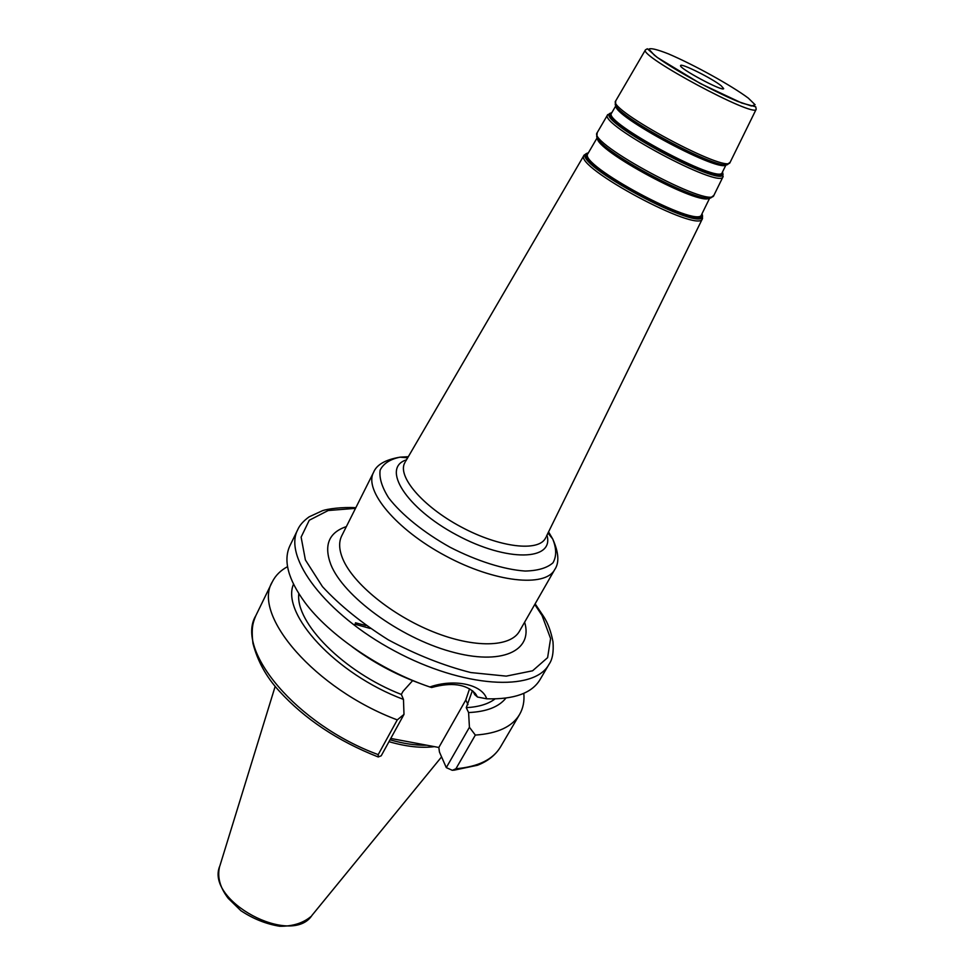 <?xml version="1.0" encoding="UTF-8"?>
<svg xmlns="http://www.w3.org/2000/svg" width="975" height="975" viewBox="0 0 975 975"><rect width="100%" height="100%" fill="white"/><g stroke="black" fill="none" stroke-linecap="round" stroke-linejoin="round"><path stroke-width="1.46" d="M721.098 85.69C712.018 78.353 680.916 62.839 680.623 65.532C677.905 67.823 723.279 92.15 723.682 88.615L721.098 85.69M355.838 507.707C342.006 506.878 327.393 508.938 322.518 510.668L309.099 516.86C303.383 521.016 299.605 525.269 297.765 529.632L289.965 545.634C283.055 560.259 287.991 579.15 304.785 602.282C329.026 635.115 380.445 670.252 429.853 686.985L431.657 687.509C451.523 682.061 466.087 684.072 475.337 693.542L477.506 697.04L486.696 698.807C482.15 684.426 454.326 678.381 429.853 686.985M486.696 698.807C514.105 699.55 531.875 693.176 539.992 679.685L548.998 664.341C552.447 659.6 553.776 652.08 552.983 641.782C550.985 631.386 547.852 622.94 543.599 616.444L535.129 603.83M352.207 646.839C372.596 662.025 394.778 674.066 418.75 682.963M397.276 719.891L378.215 754.613L378.239 756.966L381.213 755.796L403.991 714.382L397.276 719.891C314.974 689.13 251.782 614.896 272.281 581.904C275.462 575.518 280.556 570.424 287.552 566.646M475.337 735.077L469.426 727.277L446.294 767.618L452.363 770.335L455.922 768.751L475.337 735.077C497.567 733.553 512.314 726.692 519.565 714.492C523.124 708.313 524.538 701.257 523.819 693.322M446.294 767.618L439.445 752.03L438.835 747.472L390.756 738.441M403.991 714.382L403.467 699.404L401.334 694.444L403.028 691.336L412.644 680.635M293.487 584.196C280.763 613.823 335.692 674.115 403.467 699.404M472.388 690.666L466.269 707.655L468.597 712.554C486.415 711.762 498.859 706.948 505.915 698.1M468.597 712.554L469.426 727.277M298.825 593.69C295.12 622.635 343.773 672.116 401.334 694.444M466.269 707.655C478.676 706.973 488.268 704.06 495.056 698.904M438.835 747.472L465.782 699.989L469.56 688.789M477.506 697.04L474.727 694.639L473.058 691.214M474.727 694.639L476.166 694.651M388.976 741.67C406.234 746.655 421.383 748.312 434.436 746.643M390.012 739.793C403.467 743.681 415.752 745.485 426.855 745.229M370.098 628.424L354.766 624.146M725.522 164.519C713.858 168.967 619.137 118.182 616.395 105.995M616.09 105.507C610.265 115.038 724.571 175.866 726.326 164.202M722.268 172.478L722.207 172.587C720.05 184.872 602.465 121.826 611.508 113.222L611.569 113.124M645.462 49.859L647.363 48.774L657.211 57.427L700.245 83.484L741.829 103.058L755.735 106.787L756.198 109.237C755.479 118.584 638.064 55.636 645.462 49.859L615.688 100.937L615.615 103.143C607.498 111.759 725.644 175.11 728.337 163.593L730.129 162.301C728.191 174.464 606.633 109.285 615.688 100.937L615.749 100.827M611.691 112.905L610.74 113.539C599.564 121.497 721.927 187.103 722.365 173.392L722.365 172.258M722.512 171.966L723.036 174.379C722.621 188.382 598.126 121.619 609.558 113.539L611.849 112.625M708.52 197.864C694.163 202.105 602.44 152.917 598.028 138.621M597.492 137.682C593.19 149.346 702.256 207.833 709.593 197.791M701.854 215L701.549 214.695C698.392 229.296 577.456 164.446 587.864 153.733L587.45 153.66M607.778 114.55L597.163 132.722L596.968 135.269C590.35 146.396 706.29 208.565 711.896 196.889L713.907 195.317C711.165 209.332 587.011 142.752 597.163 132.722L597.236 132.6M588.181 153.197L587.584 153.55C570.619 162.155 704.072 233.72 701.866 214.829L701.829 214.134M702.049 213.683L702.524 215.78C704.815 235.036 569.107 162.277 586.414 153.526L588.425 152.77M730.19 162.191L756.198 109.237M616.054 105.434L611.508 113.222L607.608 114.806C598.077 123.874 720.769 189.674 723.048 176.707L723.17 176.414M713.968 195.195L723.048 176.707L722.207 172.587L726.18 164.495M584.244 154.928L584.025 155.269C573.081 166.53 699.075 234.085 702.402 218.741L702.561 218.363M545.768 537.578L545.586 537.944C538.98 552.155 499.578 547.682 460.98 526.866C422.285 506.244 396.752 475.898 404.93 462.528L405.137 462.174M748.349 98.146L755.113 104.764L751.469 106.007L737.722 101.424C711.677 90.638 670.215 67.616 654.347 55.185L648.887 49.152C650.593 47.86 657.077 49.42 668.326 53.832C693.786 64.667 731.384 85.471 748.349 98.146M406.49 459.859C380.945 467.695 405.746 507.914 456.641 534.958C507.329 562.38 554.556 560.796 546.951 535.178M548.559 531.887L552.74 539.029C556.542 548.474 556.628 556.396 552.996 562.794C547.146 567.986 537.859 570.741 525.147 571.045C504.063 569.607 476.946 561.076 450.048 547.243C423.65 532.496 401.542 514.629 388.659 497.872C381.895 487.11 379.056 477.86 380.14 470.108C383.455 463.539 390.097 459.225 400.067 457.165L408.33 456.702M407.672 457.823L400.067 457.165C385.43 459.639 376.594 464.709 373.547 472.388C363.638 490.267 395.911 529.413 445.453 555.823C494.873 582.465 545.342 587.693 554.738 569.546C559.443 562.758 558.785 552.593 552.74 539.029L547.987 533.057M554.738 569.546L519.504 631.142C510.632 647.315 474.435 648.46 433.132 631.8C391.828 615.274 353.182 583.696 342.883 559.114C339.008 549.851 338.617 542.088 341.737 535.823L373.547 472.388M346.357 526.61C328.819 532.533 323.639 545.183 330.842 564.586C343.31 596.066 399.25 637.297 450.413 651.495C501.674 666.047 533.423 650.91 524.623 622.196M355.509 508.353L328.185 510.522L309.258 520.248L301.117 537.128L305.394 559.955L322.469 586.645C339.958 605.548 361.92 623.293 388.379 639.88C416.203 654.773 443.686 665.669 470.791 672.555L506.244 676.126L532.594 670.788L547.609 657.65L550.595 638.527L542.076 615.566L534.763 604.463M297.765 529.632C282.86 557.066 325.406 614.055 394.473 650.898C463.381 688.045 534.398 691.933 548.998 664.341M377.886 756.832C337.606 740.902 304.7 718.965 279.179 690.995C266.321 677.028 257.571 661.148 252.939 643.366C251.221 627.912 252.805 622.928 255.828 615.664C234.804 649.874 296.595 724.657 378.215 754.613M455.922 768.751C478.177 766.789 493.045 759.501 500.553 746.874C495.532 755.089 487.853 761.219 477.506 765.253L453.643 770.262M465.782 699.989L467.988 704.62M275.194 686.303L219.899 865.8C204.518 900.571 291.635 947.286 312.085 915.233L441.59 756.88M391.67 738.611L417.812 743.523M365.918 625.536L355.473 622.793M597.37 137.438L587.864 153.733L586.414 153.526L584.025 155.269L405.783 461.053M709.861 197.754L701.549 214.695L702.524 215.78L702.402 218.741L546.341 536.421M255.828 615.664L272.281 581.904M500.553 746.874L519.565 714.492M219.448 867.287C217.23 877.463 220.143 887.811 228.223 898.341L240.886 910.699C253.147 918.84 266.077 924.02 279.679 926.25C292.598 926.421 303.067 923.154 311.098 916.427"/></g></svg>
